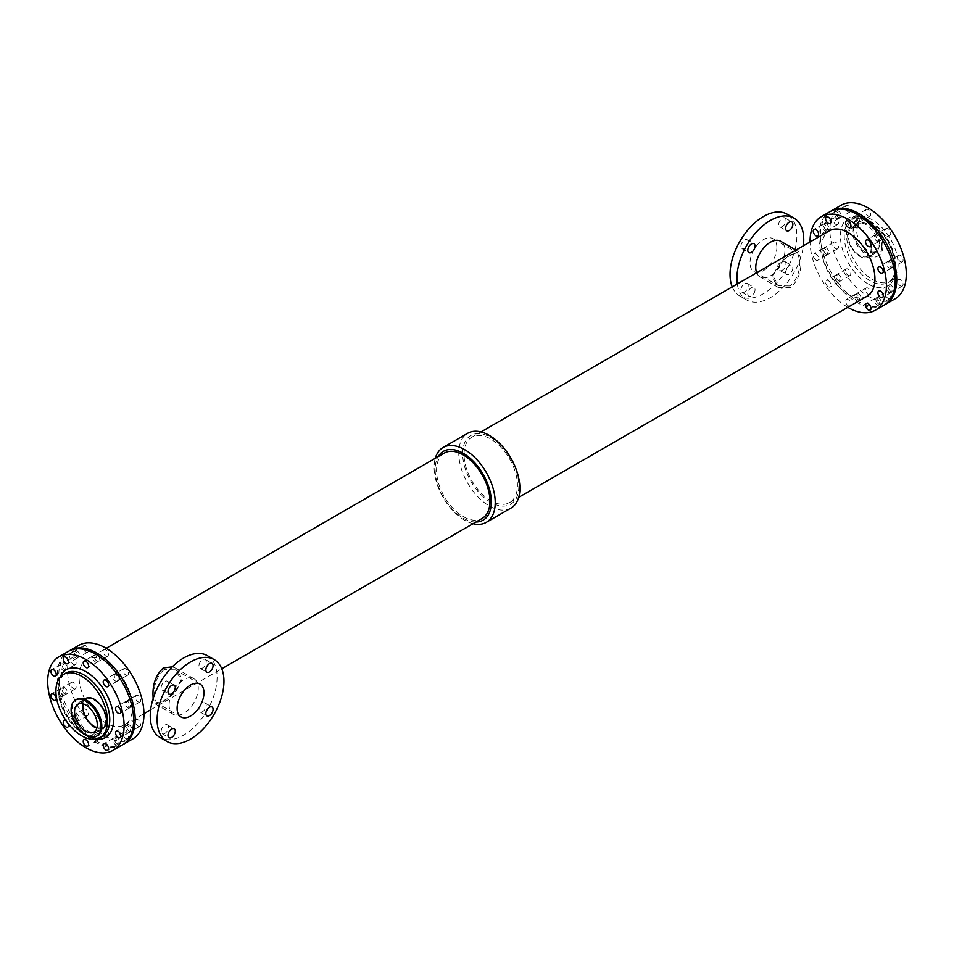 <?xml version="1.0" encoding="UTF-8"?>
<svg xmlns="http://www.w3.org/2000/svg" width="954" height="954" viewBox="0 0 954 954"><rect width="100%" height="100%" fill="white"/><g stroke="black" fill="none" stroke-linecap="round" stroke-linejoin="round"><path stroke-width="0.72" stroke-dasharray="4.77 3.58" d="M116.948 743.595A3.78 2.182 60 0 1 114.48 740.268A3.78 2.182 60 0 1 115.064 737.239A3.78 2.182 60 0 1 118.845 739.422A3.78 2.182 60 0 1 118.845 743.786A3.78 2.182 60 0 1 116.948 743.595M125.737 738.527A3.78 2.182 -120 0 0 127.621 738.718A3.78 2.182 -120 0 0 127.621 734.353A3.78 2.182 -120 0 0 123.841 732.171A3.78 2.182 -120 0 0 123.269 735.2A3.78 2.182 -120 0 0 125.737 738.527M76.988 720.532A3.78 2.182 60 0 1 74.519 717.193A3.78 2.182 60 0 1 75.104 714.164A3.78 2.182 60 0 1 78.884 716.347A3.78 2.182 60 0 1 78.884 720.711A3.78 2.182 60 0 1 76.988 720.532M85.777 715.452A3.78 2.182 -120 0 0 87.661 715.643A3.78 2.182 -120 0 0 87.661 711.279A3.78 2.182 -120 0 0 83.88 709.096A3.78 2.182 -120 0 0 83.308 712.125A3.78 2.182 -120 0 0 85.777 715.452M131.89 705.984A3.78 2.182 60 0 1 131.187 707.033A3.78 2.182 60 0 1 129.303 706.842A3.78 2.182 60 0 1 126.834 703.515A3.78 2.182 60 0 1 127.407 700.486A3.78 2.182 60 0 1 130.913 702.227M138.08 701.774A3.78 2.182 -120 0 0 139.976 701.965A3.78 2.182 -120 0 0 139.976 697.589A3.78 2.182 -120 0 0 136.195 695.406A3.78 2.182 -120 0 0 135.611 698.435A3.78 2.182 -120 0 0 138.08 701.774M64.645 669.517A3.78 2.182 60 0 1 62.177 666.178A3.78 2.182 60 0 1 62.749 663.149A3.78 2.182 60 0 1 66.53 665.332A3.78 2.182 60 0 1 66.53 669.696A3.78 2.182 60 0 1 64.645 669.517M73.422 664.437A3.78 2.182 -120 0 0 75.318 664.628A3.78 2.182 -120 0 0 75.318 660.263A3.78 2.182 -120 0 0 71.538 658.081A3.78 2.182 -120 0 0 70.954 661.11A3.78 2.182 -120 0 0 73.422 664.437M76.988 657.02A3.78 2.182 60 0 1 74.519 653.681A3.78 2.182 60 0 1 75.104 650.652A3.78 2.182 60 0 1 78.884 652.834A3.78 2.182 60 0 1 78.884 657.211A3.78 2.182 60 0 1 76.988 657.02M85.777 651.952A3.78 2.182 -120 0 0 87.661 652.131A3.78 2.182 -120 0 0 87.661 647.766A3.78 2.182 -120 0 0 83.88 645.584A3.78 2.182 -120 0 0 83.308 648.613A3.78 2.182 -120 0 0 85.777 651.952M129.303 731.098A3.78 2.182 60 0 1 126.834 727.771A3.78 2.182 60 0 1 127.407 724.742A3.78 2.182 60 0 1 131.187 726.924A3.78 2.182 60 0 1 131.187 731.289A3.78 2.182 60 0 1 129.303 731.098M138.08 726.03A3.78 2.182 -120 0 0 139.976 726.221A3.78 2.182 -120 0 0 139.976 721.856A3.78 2.182 -120 0 0 136.195 719.674A3.78 2.182 -120 0 0 135.611 722.703A3.78 2.182 -120 0 0 138.08 726.03M96.974 739.565A3.78 2.182 60 0 1 94.506 736.226A3.78 2.182 60 0 1 95.078 733.197A3.78 2.182 60 0 1 98.858 735.379A3.78 2.182 60 0 1 98.858 739.744A3.78 2.182 60 0 1 96.974 739.565M105.751 734.485A3.78 2.182 -120 0 0 107.647 734.675A3.78 2.182 -120 0 0 107.647 730.311A3.78 2.182 -120 0 0 103.867 728.129A3.78 2.182 -120 0 0 103.282 731.158A3.78 2.182 -120 0 0 105.751 734.485M119.56 677.829A3.78 2.182 60 0 1 118.845 680.274A3.78 2.182 60 0 1 116.948 680.095A3.78 2.182 60 0 1 114.48 676.756A3.78 2.182 60 0 1 115.064 673.727A3.78 2.182 60 0 1 116.758 673.81M125.737 675.015A3.78 2.182 -120 0 0 127.621 675.205A3.78 2.182 -120 0 0 127.621 670.841A3.78 2.182 -120 0 0 123.841 668.659A3.78 2.182 -120 0 0 123.269 671.688A3.78 2.182 -120 0 0 125.737 675.015M64.645 693.773A3.78 2.182 60 0 1 62.177 690.446A3.78 2.182 60 0 1 62.749 687.417A3.78 2.182 60 0 1 66.53 689.599A3.78 2.182 60 0 1 66.53 693.963A3.78 2.182 60 0 1 64.645 693.773M73.422 688.705A3.78 2.182 -120 0 0 75.318 688.883A3.78 2.182 -120 0 0 75.318 684.519A3.78 2.182 -120 0 0 71.538 682.337A3.78 2.182 -120 0 0 70.954 685.366A3.78 2.182 -120 0 0 73.422 688.705M97.511 655.267A3.78 2.182 60 0 1 99.538 658.57A3.78 2.182 60 0 1 98.858 661.241A3.78 2.182 60 0 1 96.974 661.062A3.78 2.182 60 0 1 94.506 657.723A3.78 2.182 60 0 1 95.078 654.694A3.78 2.182 60 0 1 96.652 654.718M105.751 655.982A3.78 2.182 -120 0 0 107.647 656.173A3.78 2.182 -120 0 0 107.647 651.809A3.78 2.182 -120 0 0 103.867 649.626A3.78 2.182 -120 0 0 103.282 652.655A3.78 2.182 -120 0 0 105.751 655.982M884.036 305.185A54.02 31.184 60 0 1 842.418 290.708A54.02 31.184 60 0 1 818.83 236.353A54.02 31.184 60 0 1 830.028 211.633M824.697 230.701A3.78 2.182 -120 0 0 826.593 230.88A3.78 2.182 -120 0 0 826.593 226.515A3.78 2.182 -120 0 0 822.813 224.333A3.78 2.182 -120 0 0 822.229 227.362A3.78 2.182 -120 0 0 824.697 230.701M857.026 222.246A3.78 2.182 -120 0 0 858.922 222.425A3.78 2.182 -120 0 0 858.922 218.061A3.78 2.182 -120 0 0 855.142 215.878A3.78 2.182 -120 0 0 854.557 218.907A3.78 2.182 -120 0 0 857.026 222.246M837.052 281.716A3.78 2.182 -120 0 0 838.936 281.895A3.78 2.182 -120 0 0 838.936 277.531A3.78 2.182 -120 0 0 835.155 275.348A3.78 2.182 -120 0 0 834.583 278.377A3.78 2.182 -120 0 0 837.052 281.716M889.355 268.026A3.78 2.182 -120 0 0 891.251 268.217A3.78 2.182 -120 0 0 891.251 263.853A3.78 2.182 -120 0 0 887.47 261.67A3.78 2.182 -120 0 0 886.886 264.699A3.78 2.182 -120 0 0 889.355 268.026M889.355 292.282A3.78 2.182 -120 0 0 891.251 292.473A3.78 2.182 -120 0 0 891.251 288.108A3.78 2.182 -120 0 0 887.47 285.926A3.78 2.182 -120 0 0 886.886 288.955A3.78 2.182 -120 0 0 889.355 292.282M824.697 254.956A3.78 2.182 -120 0 0 826.593 255.147A3.78 2.182 -120 0 0 826.593 250.783A3.78 2.182 -120 0 0 822.813 248.6A3.78 2.182 -120 0 0 822.229 251.629A3.78 2.182 -120 0 0 824.697 254.956M837.052 218.204A3.78 2.182 -120 0 0 838.936 218.394A3.78 2.182 -120 0 0 838.936 214.018A3.78 2.182 -120 0 0 835.155 211.836A3.78 2.182 -120 0 0 834.583 214.865A3.78 2.182 -120 0 0 837.052 218.204M857.026 300.748A3.78 2.182 -120 0 0 858.922 300.927A3.78 2.182 -120 0 0 858.922 296.563A3.78 2.182 -120 0 0 855.142 294.381A3.78 2.182 -120 0 0 854.557 297.409A3.78 2.182 -120 0 0 857.026 300.748M877.012 241.279A3.78 2.182 -120 0 0 878.896 241.457A3.78 2.182 -120 0 0 878.896 237.093A3.78 2.182 -120 0 0 875.116 234.911A3.78 2.182 -120 0 0 874.544 237.94A3.78 2.182 -120 0 0 877.012 241.279M877.012 304.779A3.78 2.182 -120 0 0 878.896 304.97A3.78 2.182 -120 0 0 878.896 300.605A3.78 2.182 -120 0 0 875.116 298.423A3.78 2.182 -120 0 0 874.544 301.452A3.78 2.182 -120 0 0 877.012 304.779M847.808 307.331A54.02 31.184 60 0 1 810.053 241.934M828.263 286.784A3.78 2.182 60 0 1 825.794 283.457A3.78 2.182 60 0 1 826.379 280.416A3.78 2.182 60 0 1 830.159 282.611A3.78 2.182 60 0 1 830.159 286.975A3.78 2.182 60 0 1 828.263 286.784M815.92 260.025A3.78 2.182 60 0 1 813.452 256.698A3.78 2.182 60 0 1 814.024 253.669A3.78 2.182 60 0 1 817.805 255.851A3.78 2.182 60 0 1 817.805 260.215A3.78 2.182 60 0 1 815.92 260.025M849.942 306.091A3.78 2.182 60 0 1 848.249 305.817A3.78 2.182 60 0 1 845.781 302.49A3.78 2.182 60 0 1 846.353 299.449A3.78 2.182 60 0 1 850.038 301.476A3.78 2.182 60 0 1 850.312 305.876M867.126 296.169A37.755 21.799 60 0 1 838.029 286.057A37.755 21.799 60 0 1 821.549 248.064A37.755 21.799 60 0 1 829.372 230.785M444.373 453.055A37.755 21.799 -120 0 0 436.55 470.334A37.755 21.799 -120 0 0 453.031 508.339A37.755 21.799 -120 0 0 482.128 518.451M79.063 676.732A37.755 21.799 60 0 1 86.874 659.452A37.755 21.799 60 0 1 124.628 681.251A37.755 21.799 60 0 1 124.628 724.849A37.755 21.799 60 0 1 95.543 714.737A37.755 21.799 60 0 1 79.063 676.732M172.328 666.81L175.822 668.241L182.166 678.89L175.786 692.079L163.241 701.619L155.216 703.933L153.129 698.519M132.761 738.933A54.02 31.184 60 0 1 91.143 724.456A54.02 31.184 60 0 1 67.555 670.102A54.02 31.184 60 0 1 78.753 645.369M123.197 744.418A54.02 31.184 60 0 1 81.853 728.999A54.02 31.184 60 0 1 58.778 675.17A54.02 31.184 60 0 1 69.213 650.902M800.978 259.941L798.784 251.701L784.438 258.164L771.834 276.767L778.178 287.392L790.735 287.679C798.045 280.714 801.455 271.473 800.978 259.941M464.049 454.462A37.755 21.799 60 0 1 471.872 437.182A37.755 21.799 60 0 1 509.627 458.981A37.755 21.799 60 0 1 509.627 502.567A37.755 21.799 60 0 1 480.53 492.455A37.755 21.799 60 0 1 464.049 454.462M510.927 508.124A43.216 24.947 60 0 1 477.632 496.545A43.216 24.947 60 0 1 458.767 453.055A43.216 24.947 60 0 1 467.722 433.271M473.041 523.698A43.216 24.947 60 0 1 434.118 467.293A43.216 24.947 60 0 1 435.286 458.302M475.951 522.017A39.722 22.932 60 0 1 435.167 469.535A39.722 22.932 60 0 1 438.196 456.62M462.666 453.663A39.722 22.932 60 0 1 504.797 449.894A39.722 22.932 60 0 1 504.797 506.073A39.722 22.932 60 0 1 462.666 453.663M790.031 285.938L778.667 285.795L772.978 276.088L778.691 263.853L790.043 254.933L797.651 252.917L799.834 260.597C800.179 271.163 796.912 279.605 790.031 285.938M737.287 283.934A47.259 27.284 120 0 0 746.696 299.997A47.259 27.284 120 0 0 780.754 289.706A47.259 27.284 120 0 0 803.375 245.786M732.219 286.868A47.259 27.284 120 0 0 739.827 296.026A47.259 27.284 120 0 0 776.246 283.362A47.259 27.284 120 0 0 796.876 235.805A47.259 27.284 120 0 0 787.086 214.161M785.989 263.912A5.128 2.957 120 0 0 784.927 261.563A5.128 2.957 120 0 0 779.8 264.532A5.128 2.957 120 0 0 779.8 270.459A5.128 2.957 120 0 0 783.747 269.088A5.128 2.957 120 0 0 785.989 263.912M785.989 220.255A5.128 2.957 120 0 0 784.927 217.906A5.128 2.957 120 0 0 779.8 220.875A5.128 2.957 120 0 0 779.8 226.802A5.128 2.957 120 0 0 783.747 225.418A5.128 2.957 120 0 0 785.989 220.255M748.174 285.747A5.128 2.957 120 0 0 747.113 283.398A5.128 2.957 120 0 0 741.985 286.355A5.128 2.957 120 0 0 741.985 292.282A5.128 2.957 120 0 0 745.933 290.91A5.128 2.957 120 0 0 748.174 285.747M748.174 242.089A5.128 2.957 120 0 0 747.113 239.74A5.128 2.957 120 0 0 741.985 242.698A5.128 2.957 120 0 0 741.985 248.624A5.128 2.957 120 0 0 745.933 247.253A5.128 2.957 120 0 0 748.174 242.089M776.878 247.348A18.985 10.959 120 0 0 772.943 238.655A18.985 10.959 120 0 0 753.958 249.614A18.985 10.959 120 0 0 753.958 271.544A18.985 10.959 120 0 0 768.59 266.452A18.985 10.959 120 0 0 776.878 247.348M792.857 267.883A5.128 2.957 -60 0 1 790.627 273.047A5.128 2.957 -60 0 1 786.668 274.43A5.128 2.957 -60 0 1 786.668 268.503A5.128 2.957 -60 0 1 791.796 265.534A5.128 2.957 -60 0 1 792.857 267.883M755.055 289.718A5.128 2.957 -60 0 1 752.813 294.881A5.128 2.957 -60 0 1 748.854 296.253A5.128 2.957 -60 0 1 748.854 290.326A5.128 2.957 -60 0 1 753.994 287.369A5.128 2.957 -60 0 1 755.055 289.718M756.653 272.761A20.606 11.901 120 0 0 760.028 276.91A20.606 11.901 120 0 0 775.9 271.389A20.606 11.901 120 0 0 784.904 250.652A20.606 11.901 120 0 0 780.634 241.219M163.969 669.684C157.088 676.016 153.821 684.471 154.166 695.025L156.349 702.716L163.957 700.701L175.309 691.781L181.022 679.546L175.333 669.827L163.969 669.684M207.304 655.625A47.259 27.284 -60 0 1 207.304 710.205A47.259 27.284 -60 0 1 160.033 737.49M206.207 705.376A5.128 2.957 120 0 0 205.146 703.026A5.128 2.957 120 0 0 200.006 705.996A5.128 2.957 120 0 0 200.006 711.922A5.128 2.957 120 0 0 203.965 710.539A5.128 2.957 120 0 0 206.207 705.376M206.207 661.718A5.128 2.957 120 0 0 205.146 659.369A5.128 2.957 120 0 0 200.006 662.338A5.128 2.957 120 0 0 200.006 668.265A5.128 2.957 120 0 0 203.965 666.882A5.128 2.957 120 0 0 206.207 661.718M168.393 727.21A5.128 2.957 120 0 0 167.332 724.861A5.128 2.957 120 0 0 162.204 727.819A5.128 2.957 120 0 0 162.204 733.745A5.128 2.957 120 0 0 166.151 732.374A5.128 2.957 120 0 0 168.393 727.21M168.393 683.553A5.128 2.957 120 0 0 167.332 681.204A5.128 2.957 120 0 0 162.204 684.161A5.128 2.957 120 0 0 162.204 690.088A5.128 2.957 120 0 0 166.151 688.716A5.128 2.957 120 0 0 168.393 683.553M169.096 704.97A20.606 11.901 -60 0 1 178.1 684.233A20.606 11.901 -60 0 1 193.972 678.711A20.606 11.901 -60 0 1 193.972 702.514A20.606 11.901 -60 0 1 173.366 714.403A20.606 11.901 -60 0 1 169.096 704.97M122.446 744.883A54.02 31.184 60 0 1 80.828 730.406A54.02 31.184 60 0 1 57.252 676.052A54.02 31.184 60 0 1 68.438 651.332M115.422 744.478A3.78 2.182 -120 0 0 117.318 744.669A3.78 2.182 -120 0 0 117.318 740.304A3.78 2.182 -120 0 0 113.538 738.122A3.78 2.182 -120 0 0 112.954 741.151A3.78 2.182 -120 0 0 115.422 744.478M75.461 721.415A3.78 2.182 -120 0 0 77.357 721.594A3.78 2.182 -120 0 0 77.357 717.229A3.78 2.182 -120 0 0 73.577 715.047A3.78 2.182 -120 0 0 72.993 718.076A3.78 2.182 -120 0 0 75.461 721.415M127.776 707.725A3.78 2.182 -120 0 0 129.661 707.916A3.78 2.182 -120 0 0 129.661 703.551A3.78 2.182 -120 0 0 125.88 701.369A3.78 2.182 -120 0 0 125.296 704.398A3.78 2.182 -120 0 0 127.776 707.725M63.119 670.4A3.78 2.182 -120 0 0 65.003 670.579A3.78 2.182 -120 0 0 65.003 666.214A3.78 2.182 -120 0 0 61.223 664.032A3.78 2.182 -120 0 0 60.639 667.061A3.78 2.182 -120 0 0 63.119 670.4M75.461 657.902A3.78 2.182 -120 0 0 77.357 658.093A3.78 2.182 -120 0 0 77.357 653.717A3.78 2.182 -120 0 0 73.577 651.534A3.78 2.182 -120 0 0 72.993 654.563A3.78 2.182 -120 0 0 75.461 657.902M127.776 731.98A3.78 2.182 -120 0 0 129.661 732.171A3.78 2.182 -120 0 0 129.661 727.807A3.78 2.182 -120 0 0 125.88 725.624A3.78 2.182 -120 0 0 125.296 728.653A3.78 2.182 -120 0 0 127.776 731.98M95.448 740.447A3.78 2.182 -120 0 0 97.332 740.626A3.78 2.182 -120 0 0 97.332 736.261A3.78 2.182 -120 0 0 93.552 734.079A3.78 2.182 -120 0 0 92.967 737.108A3.78 2.182 -120 0 0 95.448 740.447M115.422 680.977A3.78 2.182 -120 0 0 117.318 681.156A3.78 2.182 -120 0 0 117.318 676.791A3.78 2.182 -120 0 0 113.538 674.609A3.78 2.182 -120 0 0 112.954 677.638A3.78 2.182 -120 0 0 115.422 680.977M63.119 694.655A3.78 2.182 -120 0 0 65.003 694.846A3.78 2.182 -120 0 0 65.003 690.481A3.78 2.182 -120 0 0 61.223 688.299A3.78 2.182 -120 0 0 60.639 691.328A3.78 2.182 -120 0 0 63.119 694.655M95.448 661.945A3.78 2.182 -120 0 0 97.332 662.124A3.78 2.182 -120 0 0 97.332 657.759A3.78 2.182 -120 0 0 93.552 655.577A3.78 2.182 -120 0 0 92.967 658.606A3.78 2.182 -120 0 0 95.448 661.945M66.255 720.974A3.78 2.182 60 0 1 68.247 723.681M96.962 727.616A16.075 9.278 -120 0 0 102.352 727.246A16.075 9.278 -120 0 0 102.352 708.691A16.075 9.278 -120 0 0 86.277 699.413A16.075 9.278 -120 0 0 83.26 703.897M102.889 728.176A17.148 9.898 60 0 1 89.676 723.585A17.148 9.898 60 0 1 82.187 706.33A17.148 9.898 60 0 1 85.741 698.483M75.843 709.991A17.148 9.898 60 0 1 79.397 702.144A17.148 9.898 60 0 1 96.545 712.042A17.148 9.898 60 0 1 96.545 731.837A17.148 9.898 60 0 1 83.332 727.246A17.148 9.898 60 0 1 75.843 709.991M97.463 735.677A20.928 12.08 60 0 1 81.34 730.072A20.928 12.08 60 0 1 72.206 709.013A20.928 12.08 60 0 1 76.535 699.425M826.224 229.819A3.78 2.182 60 0 1 823.755 226.48A3.78 2.182 60 0 1 824.339 223.451A3.78 2.182 60 0 1 828.12 225.633A3.78 2.182 60 0 1 828.12 229.997A3.78 2.182 60 0 1 826.224 229.819M835.776 224.309A3.78 2.182 -120 0 0 837.672 224.488A3.78 2.182 -120 0 0 837.672 220.124A3.78 2.182 -120 0 0 833.891 217.941A3.78 2.182 -120 0 0 833.307 220.97A3.78 2.182 -120 0 0 835.776 224.309M859.101 215.568A3.78 2.182 60 0 1 861.116 218.871A3.78 2.182 60 0 1 860.448 221.543A3.78 2.182 60 0 1 858.552 221.364A3.78 2.182 60 0 1 856.084 218.025A3.78 2.182 60 0 1 856.668 214.996A3.78 2.182 60 0 1 858.242 215.02M868.104 215.842A3.78 2.182 -120 0 0 870 216.033A3.78 2.182 -120 0 0 870 211.669A3.78 2.182 -120 0 0 866.22 209.486A3.78 2.182 -120 0 0 865.636 212.515A3.78 2.182 -120 0 0 868.104 215.842M838.578 280.834A3.78 2.182 60 0 1 836.109 277.495A3.78 2.182 60 0 1 836.682 274.466A3.78 2.182 60 0 1 840.462 276.648A3.78 2.182 60 0 1 840.462 281.013A3.78 2.182 60 0 1 838.578 280.834M848.13 275.312A3.78 2.182 -120 0 0 850.014 275.503A3.78 2.182 -120 0 0 850.014 271.139A3.78 2.182 -120 0 0 846.234 268.956A3.78 2.182 -120 0 0 845.661 271.985A3.78 2.182 -120 0 0 848.13 275.312M893.481 266.285A3.78 2.182 60 0 1 892.777 267.335A3.78 2.182 60 0 1 890.881 267.144A3.78 2.182 60 0 1 888.412 263.817A3.78 2.182 60 0 1 888.997 260.788A3.78 2.182 60 0 1 892.503 262.529M900.433 261.635A3.78 2.182 -120 0 0 902.329 261.825A3.78 2.182 -120 0 0 902.329 257.449A3.78 2.182 -120 0 0 898.549 255.267A3.78 2.182 -120 0 0 897.964 258.295A3.78 2.182 -120 0 0 900.433 261.635M890.881 291.399A3.78 2.182 60 0 1 888.412 288.072A3.78 2.182 60 0 1 888.997 285.043A3.78 2.182 60 0 1 892.777 287.226A3.78 2.182 60 0 1 892.777 291.59A3.78 2.182 60 0 1 890.881 291.399M900.433 285.89A3.78 2.182 -120 0 0 902.329 286.081A3.78 2.182 -120 0 0 902.329 281.716A3.78 2.182 -120 0 0 898.549 279.534A3.78 2.182 -120 0 0 897.964 282.563A3.78 2.182 -120 0 0 900.433 285.89M826.224 254.074A3.78 2.182 60 0 1 823.755 250.747A3.78 2.182 60 0 1 824.339 247.718A3.78 2.182 60 0 1 828.12 249.9A3.78 2.182 60 0 1 828.12 254.265A3.78 2.182 60 0 1 826.224 254.074M835.776 248.565A3.78 2.182 -120 0 0 837.672 248.744A3.78 2.182 -120 0 0 837.672 244.379A3.78 2.182 -120 0 0 833.891 242.197A3.78 2.182 -120 0 0 833.307 245.226A3.78 2.182 -120 0 0 835.776 248.565M838.578 217.321A3.78 2.182 60 0 1 836.109 213.982A3.78 2.182 60 0 1 836.682 210.953A3.78 2.182 60 0 1 840.462 213.136A3.78 2.182 60 0 1 840.462 217.512A3.78 2.182 60 0 1 838.578 217.321M848.13 211.812A3.78 2.182 -120 0 0 850.014 211.991A3.78 2.182 -120 0 0 850.014 207.626A3.78 2.182 -120 0 0 846.234 205.444A3.78 2.182 -120 0 0 845.661 208.473A3.78 2.182 -120 0 0 848.13 211.812M858.552 299.866A3.78 2.182 60 0 1 856.084 296.527A3.78 2.182 60 0 1 856.668 293.498A3.78 2.182 60 0 1 860.448 295.68A3.78 2.182 60 0 1 860.448 300.045A3.78 2.182 60 0 1 858.552 299.866M868.104 294.345A3.78 2.182 -120 0 0 870 294.536A3.78 2.182 -120 0 0 870 290.171A3.78 2.182 -120 0 0 866.22 287.989A3.78 2.182 -120 0 0 865.636 291.018A3.78 2.182 -120 0 0 868.104 294.345M881.15 238.13A3.78 2.182 60 0 1 880.423 240.575A3.78 2.182 60 0 1 878.539 240.396A3.78 2.182 60 0 1 876.07 237.057A3.78 2.182 60 0 1 876.643 234.028A3.78 2.182 60 0 1 878.348 234.112M888.091 234.875A3.78 2.182 -120 0 0 889.975 235.066A3.78 2.182 -120 0 0 889.975 230.701A3.78 2.182 -120 0 0 886.194 228.519A3.78 2.182 -120 0 0 885.622 231.548A3.78 2.182 -120 0 0 888.091 234.875M878.539 303.897A3.78 2.182 60 0 1 876.07 300.57A3.78 2.182 60 0 1 876.643 297.541A3.78 2.182 60 0 1 880.423 299.723A3.78 2.182 60 0 1 880.423 304.087A3.78 2.182 60 0 1 878.539 303.897M888.091 298.387A3.78 2.182 -120 0 0 889.975 298.578A3.78 2.182 -120 0 0 889.975 294.214A3.78 2.182 -120 0 0 886.194 292.031A3.78 2.182 -120 0 0 885.622 295.06A3.78 2.182 -120 0 0 888.091 298.387M879.445 244.009A16.075 9.278 -120 0 0 872.433 227.839A16.075 9.278 -120 0 0 860.055 223.534A16.075 9.278 -120 0 0 860.055 242.089A16.075 9.278 -120 0 0 876.118 251.367A16.075 9.278 -120 0 0 879.445 244.009M871.05 248.863A16.075 9.278 60 0 1 867.723 256.209A16.075 9.278 60 0 1 851.648 246.931A16.075 9.278 60 0 1 851.648 228.376A16.075 9.278 60 0 1 864.038 232.681A16.075 9.278 60 0 1 871.05 248.863M882.891 245.989A20.928 12.08 -120 0 0 873.757 224.929A20.928 12.08 -120 0 0 857.622 219.325A20.928 12.08 -120 0 0 857.622 243.485A20.928 12.08 -120 0 0 878.551 255.577A20.928 12.08 -120 0 0 882.891 245.989M881.794 246.621A20.928 12.08 -120 0 0 872.66 225.549A20.928 12.08 -120 0 0 856.537 219.945A20.928 12.08 -120 0 0 856.537 244.117A20.928 12.08 -120 0 0 877.465 256.197A20.928 12.08 -120 0 0 881.794 246.621M878.157 245.643A17.148 9.898 -120 0 0 870.668 228.376A17.148 9.898 -120 0 0 857.455 223.785A17.148 9.898 -120 0 0 857.455 243.592A17.148 9.898 -120 0 0 874.603 253.49A17.148 9.898 -120 0 0 878.157 245.643M871.813 249.304A17.148 9.898 -120 0 0 864.324 232.037A17.148 9.898 -120 0 0 851.111 227.446A17.148 9.898 -120 0 0 851.111 247.253A17.148 9.898 -120 0 0 868.259 257.151A17.148 9.898 -120 0 0 871.813 249.304M846.532 234.696A36.455 21.048 60 0 1 854.08 218.013A36.455 21.048 60 0 1 890.535 239.06A36.455 21.048 60 0 1 890.535 281.156A36.455 21.048 60 0 1 862.44 271.389A36.455 21.048 60 0 1 846.532 234.696M884.787 304.72A54.02 31.184 60 0 1 843.443 289.3A54.02 31.184 60 0 1 820.368 235.471A54.02 31.184 60 0 1 830.803 211.204M895.114 298.793A54.02 31.184 60 0 1 853.484 284.316A54.02 31.184 60 0 1 829.908 229.962A54.02 31.184 60 0 1 841.094 205.229M95.507 739.147A39.162 22.61 60 0 1 85.896 735.594A39.162 22.61 60 0 1 59.923 677.519M83.988 734.485A36.455 21.048 60 0 1 58.206 689.837A36.455 21.048 60 0 1 65.754 673.142C59.863 676.708 57.884 684.602 59.852 696.825C63.966 713.485 72.456 725.994 85.335 734.353C95.328 738.265 100.957 738.909 102.209 736.297A36.455 21.048 60 0 1 83.988 734.485M868.104 283.982A39.162 22.61 60 0 1 844.123 222.175A39.162 22.61 60 0 1 892.085 249.865A39.162 22.61 60 0 1 868.104 283.982M870.012 280.679A36.455 21.048 60 0 1 844.23 236.02A36.455 21.048 60 0 1 851.791 219.337A36.455 21.048 60 0 1 888.246 240.384A36.455 21.048 60 0 1 888.246 282.479A36.455 21.048 60 0 1 870.012 280.679M123.841 732.171L115.064 737.239M127.621 738.718L118.845 743.786M83.88 709.096L75.104 714.164M87.661 715.643L78.884 720.711M136.195 695.406L127.407 700.486M139.976 701.965L131.187 707.033M71.538 658.081L62.749 663.149M75.318 664.628L66.53 669.696M83.88 645.584L75.104 650.652M87.661 652.131L78.884 657.211M136.195 719.674L127.407 724.742M139.976 726.221L131.187 731.289M103.867 728.129L95.078 733.197M107.647 734.675L98.858 739.744M123.841 668.659L115.064 673.727M127.621 675.205L118.845 680.274M71.538 682.337L62.749 687.417M75.318 688.883L66.53 693.963M103.867 649.626L95.078 654.694M107.647 656.173L98.858 661.241M124.628 724.849L143.947 713.699M150.625 709.836L221.781 668.766M86.874 659.452L106.192 648.303M509.627 502.567L518.714 497.332M471.872 437.182L480.959 431.935M739.827 296.026L746.696 299.997M753.958 271.544L778.667 285.795M772.943 238.655L797.651 252.917M760.028 276.91L778.178 287.392M795.958 250.067L798.784 251.701M200.042 684.09L175.333 669.827M181.057 716.967L156.349 702.716M193.972 678.711L175.822 668.241M173.366 714.403L155.216 703.933M741.985 248.624L748.854 252.595M747.113 239.74L753.994 243.711M741.985 292.282L748.854 296.253M747.113 283.398L753.994 287.369M779.8 226.802L786.668 230.761M784.927 217.906L791.796 221.877M779.8 270.459L786.668 274.43M784.927 261.563L791.796 265.534M162.204 690.088L169.073 694.059M167.332 681.204L174.2 685.175M162.204 733.745L169.073 737.716M167.332 724.861L174.2 728.832M200.006 668.265L206.887 672.224M205.146 659.369L212.015 663.34M200.006 711.922L206.887 715.894M205.146 703.026L212.015 706.997M875.116 298.423L866.339 303.491M878.896 304.97L870.12 310.038M875.116 234.911L866.339 239.979M878.896 241.457L870.12 246.537M855.142 294.381L846.353 299.449M858.922 300.927L850.133 306.007M835.155 211.836L826.379 216.916M838.936 218.394L830.159 223.463M822.813 248.6L814.024 253.669M826.593 255.147L817.805 260.215M887.47 285.926L878.682 290.994M891.251 292.473L882.462 297.541M887.47 261.67L878.682 266.738M891.251 268.217L882.462 273.285M835.155 275.348L826.379 280.416M838.936 281.895L830.159 286.975M855.142 215.878L846.353 220.946M858.922 222.425L850.133 227.505M822.813 224.333L814.024 229.413M826.593 230.88L817.805 235.96M96.545 731.837L101.577 728.939M79.397 702.144L84.429 699.234M93.945 732.1L102.352 727.246M77.882 704.267L86.277 699.413M93.552 655.577L84 661.086M97.332 662.124L87.78 667.645M61.223 688.299L51.671 693.808M65.003 694.846L55.451 700.355M113.538 674.609L103.986 680.119M117.318 681.156L107.766 686.677M93.552 734.079L84 739.588M97.332 740.626L87.78 746.147M125.88 725.624L116.328 731.134M129.661 732.171L120.109 737.68M73.577 651.534L64.025 657.056M77.357 658.093L67.806 663.602M61.223 664.032L51.671 669.553M65.003 670.579L55.451 676.1M125.88 701.369L116.328 706.878M129.661 707.916L120.109 713.425M73.577 715.047L64.025 720.556M77.357 721.594L67.806 727.115M113.538 738.122L103.986 743.631M117.318 744.669L107.766 750.178M833.891 217.941L824.339 223.451M837.672 224.488L828.12 229.997M866.22 209.486L856.668 214.996M870 216.033L860.448 221.543M846.234 268.956L836.682 274.466M850.014 275.503L840.462 281.013M898.549 255.267L888.997 260.788M902.329 261.825L892.777 267.335M898.549 279.534L888.997 285.043M902.329 286.081L892.777 291.59M833.891 242.197L824.339 247.718M837.672 248.744L828.12 254.265M846.234 205.444L836.682 210.953M850.014 211.991L840.462 217.512M866.22 287.989L856.668 293.498M870 294.536L860.448 300.045M886.194 228.519L876.643 234.028M889.975 235.066L880.423 240.575M886.194 292.031L876.643 297.541M889.975 298.578L880.423 304.087M860.055 223.534L851.648 228.376M876.118 251.367L867.723 256.209M857.622 219.325L856.537 219.945M878.551 255.577L877.465 256.197M857.455 223.785L851.111 227.446M874.603 253.49L868.259 257.151M854.08 218.013L851.791 219.337L860.377 218.108L866.387 220.076L881.866 233.038C896.772 250.604 898.835 277.996 888.246 282.479L890.535 281.156"/><path stroke-width="1.43" d="M130.913 702.227A3.78 2.182 60 0 1 131.89 705.984M116.758 673.81A3.78 2.182 60 0 1 119.56 677.829M96.652 654.718A3.78 2.182 60 0 1 97.511 655.267M810.053 241.934A54.02 31.184 60 0 1 810.053 241.422A54.02 31.184 60 0 1 821.239 216.701L830.028 211.633A54.02 31.184 60 0 1 884.036 242.817A54.02 31.184 60 0 1 884.036 305.185L875.247 310.253A54.02 31.184 60 0 1 847.808 307.331M821.239 216.701A54.02 31.184 60 0 1 875.247 247.885A54.02 31.184 60 0 1 875.247 310.253M815.92 235.769A3.78 2.182 60 0 1 813.452 232.442A3.78 2.182 60 0 1 814.024 229.413A3.78 2.182 60 0 1 817.805 231.595A3.78 2.182 60 0 1 817.805 235.96A3.78 2.182 60 0 1 815.92 235.769M848.249 227.314A3.78 2.182 60 0 1 845.781 223.975A3.78 2.182 60 0 1 846.353 220.946A3.78 2.182 60 0 1 850.133 223.129A3.78 2.182 60 0 1 850.133 227.505A3.78 2.182 60 0 1 848.249 227.314M880.578 273.094A3.78 2.182 60 0 1 878.109 269.767A3.78 2.182 60 0 1 878.682 266.738A3.78 2.182 60 0 1 882.462 268.921A3.78 2.182 60 0 1 882.462 273.285A3.78 2.182 60 0 1 880.578 273.094M880.578 297.362A3.78 2.182 60 0 1 878.109 294.023A3.78 2.182 60 0 1 878.682 290.994A3.78 2.182 60 0 1 882.462 293.176A3.78 2.182 60 0 1 882.462 297.541A3.78 2.182 60 0 1 880.578 297.362M828.263 223.272A3.78 2.182 60 0 1 825.794 219.945A3.78 2.182 60 0 1 826.379 216.916A3.78 2.182 60 0 1 830.159 219.098A3.78 2.182 60 0 1 830.159 223.463A3.78 2.182 60 0 1 828.263 223.272M868.223 246.347A3.78 2.182 60 0 1 865.755 243.008A3.78 2.182 60 0 1 866.339 239.979A3.78 2.182 60 0 1 870.12 242.161A3.78 2.182 60 0 1 870.12 246.537A3.78 2.182 60 0 1 868.223 246.347M868.223 309.859A3.78 2.182 60 0 1 865.755 306.52A3.78 2.182 60 0 1 866.339 303.491A3.78 2.182 60 0 1 870.12 305.674A3.78 2.182 60 0 1 870.12 310.038A3.78 2.182 60 0 1 868.223 309.859M480.959 431.935L829.372 230.785A37.755 21.799 60 0 1 867.126 252.583A37.755 21.799 60 0 1 867.126 296.169L518.714 497.332M221.781 668.766L482.128 518.451A37.755 21.799 -120 0 0 482.128 474.853A37.755 21.799 -120 0 0 444.373 453.055L106.192 648.303M153.129 698.519L153.022 695.693C152.545 684.161 155.955 674.907 163.265 667.955L172.328 666.81M69.213 650.902A54.02 31.184 60 0 1 69.964 650.449L78.753 645.369A54.02 31.184 60 0 1 132.761 676.553A54.02 31.184 60 0 1 132.761 738.933L123.972 744.001A54.02 31.184 60 0 1 123.197 744.418M69.964 650.449A54.02 31.184 60 0 1 123.972 681.633A54.02 31.184 60 0 1 123.972 744.001M435.286 458.302A43.216 24.947 60 0 1 443.073 447.509L467.722 433.271A43.216 24.947 60 0 1 510.927 458.218A43.216 24.947 60 0 1 510.927 508.124L486.278 522.351A43.216 24.947 60 0 1 473.041 523.698M443.073 447.509A43.216 24.947 60 0 1 486.278 472.457A43.216 24.947 60 0 1 486.278 522.351M438.196 456.62A39.722 22.932 60 0 1 483.118 474.281A39.722 22.932 60 0 1 475.951 522.017M803.375 245.786A47.259 27.284 120 0 0 803.745 239.776A47.259 27.284 120 0 0 793.966 218.132A47.259 27.284 120 0 0 755.246 233.336A47.259 27.284 120 0 0 737.287 283.934M793.966 218.132L787.086 214.161A47.259 27.284 120 0 0 745.289 233.193A47.259 27.284 120 0 0 732.219 286.868M792.857 224.226A5.128 2.957 -60 0 1 790.627 229.389A5.128 2.957 -60 0 1 786.668 230.761A5.128 2.957 -60 0 1 786.668 224.846A5.128 2.957 -60 0 1 791.796 221.877A5.128 2.957 -60 0 1 792.857 224.226M755.055 246.06A5.128 2.957 -60 0 1 752.813 251.224A5.128 2.957 -60 0 1 748.854 252.595A5.128 2.957 -60 0 1 748.854 246.669A5.128 2.957 -60 0 1 753.994 243.711A5.128 2.957 -60 0 1 755.055 246.06M795.958 250.067L780.634 241.219A20.606 11.901 120 0 0 762.484 249.423A20.606 11.901 120 0 0 756.653 272.761M166.914 741.461L160.033 737.49A47.259 27.284 -60 0 1 150.255 715.858A47.259 27.284 -60 0 1 170.885 668.289A47.259 27.284 -60 0 1 207.304 655.625L214.173 659.596A47.259 27.284 -60 0 1 214.173 714.176A47.259 27.284 -60 0 1 166.914 741.461A47.259 27.284 -60 0 1 157.124 719.829A47.259 27.284 -60 0 1 177.754 672.26A47.259 27.284 -60 0 1 214.173 659.596M213.076 709.347A5.128 2.957 -60 0 1 210.834 714.51A5.128 2.957 -60 0 1 206.887 715.894A5.128 2.957 -60 0 1 206.887 709.967A5.128 2.957 -60 0 1 212.015 706.997A5.128 2.957 -60 0 1 213.076 709.347M213.076 665.689A5.128 2.957 -60 0 1 210.834 670.853A5.128 2.957 -60 0 1 206.887 672.224A5.128 2.957 -60 0 1 206.887 666.309A5.128 2.957 -60 0 1 212.015 663.34A5.128 2.957 -60 0 1 213.076 665.689M175.274 731.181A5.128 2.957 -60 0 1 173.032 736.345A5.128 2.957 -60 0 1 169.073 737.716A5.128 2.957 -60 0 1 169.073 731.79A5.128 2.957 -60 0 1 174.2 728.832A5.128 2.957 -60 0 1 175.274 731.181M175.274 687.524A5.128 2.957 -60 0 1 173.032 692.687A5.128 2.957 -60 0 1 169.073 694.059A5.128 2.957 -60 0 1 169.073 688.132A5.128 2.957 -60 0 1 174.2 685.175A5.128 2.957 -60 0 1 175.274 687.524M177.122 708.285A18.985 10.959 -60 0 1 185.41 689.17A18.985 10.959 -60 0 1 200.042 684.09A18.985 10.959 -60 0 1 200.042 706.008A18.985 10.959 -60 0 1 181.057 716.967A18.985 10.959 -60 0 1 177.122 708.285M58.886 656.841L68.438 651.332A54.02 31.184 60 0 1 122.446 682.515A54.02 31.184 60 0 1 122.446 744.883L112.906 750.393A54.02 31.184 60 0 1 71.276 735.928A54.02 31.184 60 0 1 47.7 681.561A54.02 31.184 60 0 1 58.886 656.841A54.02 31.184 60 0 1 112.906 688.025A54.02 31.184 60 0 1 112.906 750.393M105.87 749.999A3.78 2.182 60 0 1 103.402 746.66A3.78 2.182 60 0 1 103.986 743.631A3.78 2.182 60 0 1 107.766 745.813A3.78 2.182 60 0 1 107.766 750.178A3.78 2.182 60 0 1 105.87 749.999M68.247 723.681A3.78 2.182 60 0 1 67.806 727.115A3.78 2.182 60 0 1 65.909 726.924A3.78 2.182 60 0 1 63.441 723.597A3.78 2.182 60 0 1 64.025 720.556A3.78 2.182 60 0 1 66.255 720.974M118.224 713.234A3.78 2.182 60 0 1 115.756 709.907A3.78 2.182 60 0 1 116.328 706.878A3.78 2.182 60 0 1 120.109 709.06A3.78 2.182 60 0 1 120.109 713.425A3.78 2.182 60 0 1 118.224 713.234M53.567 675.909A3.78 2.182 60 0 1 51.099 672.582A3.78 2.182 60 0 1 51.671 669.553A3.78 2.182 60 0 1 55.451 671.735A3.78 2.182 60 0 1 55.451 676.1A3.78 2.182 60 0 1 53.567 675.909M65.909 663.412A3.78 2.182 60 0 1 63.441 660.085A3.78 2.182 60 0 1 64.025 657.056A3.78 2.182 60 0 1 67.806 659.238A3.78 2.182 60 0 1 67.806 663.602A3.78 2.182 60 0 1 65.909 663.412M118.224 737.502A3.78 2.182 60 0 1 115.756 734.163A3.78 2.182 60 0 1 116.328 731.134A3.78 2.182 60 0 1 120.109 733.316A3.78 2.182 60 0 1 120.109 737.68A3.78 2.182 60 0 1 118.224 737.502M85.896 745.956A3.78 2.182 60 0 1 83.427 742.617A3.78 2.182 60 0 1 84 739.588A3.78 2.182 60 0 1 87.78 741.771A3.78 2.182 60 0 1 87.78 746.147A3.78 2.182 60 0 1 85.896 745.956M105.87 686.486A3.78 2.182 60 0 1 103.402 683.147A3.78 2.182 60 0 1 103.986 680.119A3.78 2.182 60 0 1 107.766 682.301A3.78 2.182 60 0 1 107.766 686.677A3.78 2.182 60 0 1 105.87 686.486M53.567 700.164A3.78 2.182 60 0 1 51.099 696.837A3.78 2.182 60 0 1 51.671 693.808A3.78 2.182 60 0 1 55.451 695.991A3.78 2.182 60 0 1 55.451 700.355A3.78 2.182 60 0 1 53.567 700.164M85.896 667.454A3.78 2.182 60 0 1 83.427 664.115A3.78 2.182 60 0 1 84 661.086A3.78 2.182 60 0 1 87.78 663.269A3.78 2.182 60 0 1 87.78 667.645A3.78 2.182 60 0 1 85.896 667.454M55.916 691.161A36.455 21.048 60 0 1 63.465 674.466A36.455 21.048 60 0 1 99.92 695.514A36.455 21.048 60 0 1 99.92 737.621A36.455 21.048 60 0 1 71.824 727.854A36.455 21.048 60 0 1 55.916 691.161M83.26 703.897A16.075 9.278 -120 0 0 82.95 706.771A16.075 9.278 -120 0 0 96.962 727.616M84.429 699.234L85.741 698.483A17.148 9.898 60 0 1 102.889 708.381A17.148 9.898 60 0 1 102.889 728.176L101.577 728.939M75.449 700.057L76.535 699.425A20.928 12.08 60 0 1 97.463 711.505A20.928 12.08 60 0 1 97.463 735.677L96.378 736.309A20.928 12.08 60 0 1 80.243 730.704A20.928 12.08 60 0 1 71.109 709.633A20.928 12.08 60 0 1 75.449 700.057A20.928 12.08 60 0 1 96.378 712.137A20.928 12.08 60 0 1 96.378 736.309M74.555 711.624A16.075 9.278 60 0 1 77.882 704.267A16.075 9.278 60 0 1 93.945 713.544A16.075 9.278 60 0 1 93.945 732.1A16.075 9.278 60 0 1 81.567 727.795A16.075 9.278 60 0 1 74.555 711.624M858.242 215.02A3.78 2.182 60 0 1 859.101 215.568M892.503 262.529A3.78 2.182 60 0 1 893.481 266.285M878.348 234.112A3.78 2.182 60 0 1 881.15 238.13M830.803 211.204A54.02 31.184 60 0 1 831.554 210.751A54.02 31.184 60 0 1 885.562 241.934A54.02 31.184 60 0 1 885.562 304.302A54.02 31.184 60 0 1 884.787 304.72M831.554 210.751L841.094 205.229A54.02 31.184 60 0 1 895.114 236.413A54.02 31.184 60 0 1 895.114 298.793L885.562 304.302M59.923 677.519A39.162 22.61 60 0 1 105.477 692.318A39.162 22.61 60 0 1 95.507 739.147M63.465 674.466L65.754 673.142A36.455 21.048 60 0 1 102.209 694.19A36.455 21.048 60 0 1 102.209 736.297L99.92 737.621M143.947 713.699L150.625 709.836"/></g></svg>
